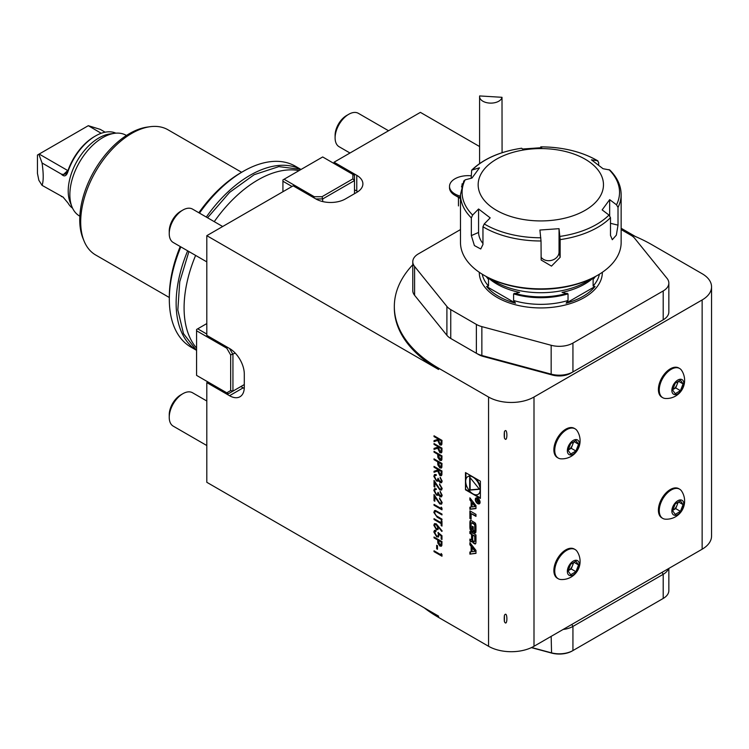 <?xml version="1.0" encoding="UTF-8"?>
<svg xmlns="http://www.w3.org/2000/svg" width="749" height="749" viewBox="0 0 749 749"><rect width="100%" height="100%" fill="white"/><g stroke="black" fill="none" stroke-linecap="round" stroke-linejoin="round"><path stroke-width="1.12" d="M502.008 97.304A11.244 6.498 180 0 1 489.649 103.081A11.244 6.498 180 0 1 479.585 96.621A11.244 6.498 180 0 1 479.641 95.938L502.008 97.304L502.073 152.721M471.14 175.8A18.585 10.729 0 0 0 449.625 185.228A18.585 10.729 0 0 0 449.512 186.389A18.585 10.729 0 0 0 460.485 196.182M461.506 186.922L462.554 183.73M449.512 186.389L449.512 187.737A18.585 10.729 0 0 0 454.961 195.33A18.585 10.729 0 0 0 460.485 197.53M462.086 185.022L462.086 183.851M434.027 452.143L434.027 451.319L441.976 455.916L441.854 459.736L441.33 460.523L439.841 460.335L437.828 457.33L437.697 454.269L434.027 452.143L434.251 451.45M434.027 467.217L434.027 466.393L441.976 470.981L441.863 474.838L441.311 475.699L439.85 475.521L437.697 471.018L434.027 472.273L434.027 471.261L437.697 470.007L437.697 469.333L434.027 467.217L434.251 466.524M436.058 531.256L434.635 532.464L436.648 535.956L437.875 536.115L438.408 534.758L437.996 532.492L441.976 535.732L441.976 539.505L441.161 539.027L441.161 535.909L439.073 534.206L438.53 537.005L436.62 536.761L433.821 531.94L434.495 530.386L436.058 530.432L436.058 531.256L435.281 531.2M434.027 537.848L434.027 537.024L441.976 541.621L441.854 545.441L441.33 546.227L439.841 546.04L437.828 543.044L437.697 539.973L434.027 537.848L434.251 537.155M239.755 387.196L228.389 393.749L207.941 381.943L206.808 382.599L206.808 482.3L438.568 616.109L438.568 617.419L488.554 646.275L488.554 397.026L438.568 368.171A151.026 87.193 180 0 1 394.33 306.51A151.026 87.193 180 0 1 412.315 265.249L412.783 264.987M394.33 306.51L394.33 307.83A151.026 87.193 180 0 0 438.568 369.482L206.808 235.673L206.808 335.374L229.531 348.491L232.939 354.399L232.939 391.128L244.296 384.565L244.296 374.079A20.888 12.059 -120 0 0 229.531 348.491M206.808 382.599L229.531 395.715A20.888 12.059 -120 0 0 239.97 396.755A20.888 12.059 -120 0 0 244.296 387.196L244.296 374.079M465.475 472.582L465.475 489.799L480.39 498.413L480.39 481.186L465.475 472.582M469.895 554.129L475.971 553.371L475.971 550.403L469.895 542.641L469.895 544.776L471.13 546.358L471.13 551.835L469.895 551.994L469.895 554.129L475.971 553.165M474.604 532.82A1.676 0.964 -120 0 0 475.446 532.904A1.676 0.964 -120 0 0 475.765 532.417A11.9 6.872 -120 0 0 475.971 530.404L475.971 526.538A11.9 6.872 -120 0 0 475.765 524.291A1.676 0.964 -120 0 0 474.604 522.549L471.261 520.621A1.676 0.964 -120 0 0 470.419 520.536A1.676 0.964 -120 0 0 470.1 521.014A11.9 6.872 -120 0 0 469.895 523.036L469.895 526.903A11.9 6.872 -120 0 0 470.1 529.15A1.676 0.964 -120 0 0 471.261 530.891L473.237 532.033L473.237 526.847L472.366 526.35L472.366 529.506L471.879 529.225A1.067 0.618 -120 0 1 471.121 527.914L471.121 523.429A1.067 0.618 -120 0 1 471.879 522.999L473.995 524.216A1.067 0.618 -120 0 1 474.744 525.526L474.744 530.002A1.067 0.618 -120 0 1 474.22 530.535L474.22 532.595L475.063 532.558A1.676 0.964 -120 0 0 475.643 532.717M471.121 519.197L471.121 513.599L475.971 516.398L475.971 514.376L469.895 510.874L469.895 518.495L471.121 519.197M474.604 543.821A1.676 0.964 -120 0 0 475.446 543.896A1.676 0.964 -120 0 0 475.765 543.418A11.9 6.872 -120 0 0 475.971 541.405L475.971 534.945L469.895 531.434L469.895 533.457L471.57 534.43L471.57 539.168A1.067 0.618 -120 0 1 470.821 539.608L469.895 539.074L469.895 541.096L470.821 541.63A1.676 0.964 -120 0 0 471.664 541.714A1.676 0.964 -120 0 0 471.982 541.227A11.9 6.872 -120 0 0 472.151 540.029L472.301 540.113A11.9 6.872 -120 0 0 472.479 541.518A1.676 0.964 -120 0 0 473.63 543.25L475.063 543.559A1.676 0.964 -120 0 0 475.643 543.718M477.693 503.618A3.371 1.947 -120 0 0 479.379 503.787A3.371 1.947 -120 0 0 479.379 499.892A3.371 1.947 -120 0 0 476.008 497.945A3.371 1.947 -120 0 0 475.484 500.65A3.371 1.947 -120 0 0 477.693 503.618M471.13 507.036L469.895 507.195L469.895 509.329L475.971 508.571L475.971 505.612L469.895 497.842L469.895 499.976L471.13 501.558L471.13 507.036L471.13 501.558M434.027 436.601L434.027 435.778L441.976 440.375L441.863 444.232L441.311 445.093L439.85 444.915L437.697 440.412L434.027 441.667L434.027 440.646L437.697 439.391L437.697 438.727L434.027 436.601L434.251 435.909M441.161 554.925L441.161 553.511L441.976 554.522L441.976 556.217L434.027 551.629L434.027 550.805L441.161 554.925L441.386 553.792M436.676 548.802L436.676 545.272L437.491 545.74L437.491 549.27L436.676 548.802L436.901 545.403M436.246 523.832L442.182 531.022L441.751 531.406L438.539 527.127L437.922 529.665L436.255 529.487L433.821 525.208L434.504 523.635L436.246 523.832M434.027 518.664L441.161 522.783L441.161 520.78L441.976 521.248L441.976 526.079L441.161 525.611L441.161 523.607L434.027 519.488L434.027 518.664M435.497 510.49L441.976 514.067L441.976 514.891L436.152 511.567L435.197 511.511L434.635 512.822L435.974 515.574L441.976 519.132L441.976 519.956L437.173 517.184L433.821 512.391L434.56 510.593L435.497 510.49M441.161 508.534L441.161 507.129L441.976 508.131L441.976 509.835L434.027 505.238L434.027 504.414L441.161 508.534L441.386 507.41M439.757 503.131L440.852 503.234L441.367 502.073L439.532 498.057L442.182 502.588L441.536 504.152L439.813 503.993L434.841 496.961L434.841 501.24L434.027 500.772L434.027 494.527L439.757 503.131M440.112 495.922L441.367 494.799L440.14 491.353L442.182 495.258L441.498 496.859L440.112 496.746L438.474 494.733L437.8 495.332L436.386 495.07L433.821 490.408L434.542 488.657L436.161 488.704L436.161 489.528L435.066 489.612L434.635 490.895L436.321 494.2L437.388 494.284L437.996 492.346L440.112 495.922L440.992 495.904M441.601 496.784L440.337 496.615L438.708 494.602L437.8 495.332L436.386 495.07M436.395 489.397L435.066 489.612M439.757 489.003L440.852 489.106L441.367 487.945L439.532 483.929L442.182 488.46L441.536 490.024L439.813 489.865L434.841 482.833L434.841 487.112L434.027 486.644L434.027 480.399L439.757 489.003M440.112 481.804L441.367 480.671L440.14 477.225L442.182 481.13L441.498 482.731L440.112 482.618L438.474 480.605L437.8 481.204L436.386 480.942L433.821 476.28L434.542 474.529L436.161 474.576L436.161 475.4L435.066 475.484L434.635 476.767L436.321 480.081L437.388 480.156L437.996 478.218L440.112 481.804L440.992 481.785M441.601 482.656L440.337 482.487L438.708 480.474L437.8 481.204L436.386 480.942M436.395 475.269L435.066 475.484M434.027 459.68L434.027 458.856L441.976 463.444L441.854 467.273L441.33 468.059L439.841 467.863L437.828 464.867L437.697 461.796L434.027 459.68L434.251 458.987M434.027 444.372L434.027 443.548L441.976 448.145L441.863 451.993L441.311 452.864L439.85 452.686L437.697 448.183L434.027 449.437L434.027 448.417L437.697 447.162L437.697 446.498L434.027 444.372L434.251 443.68M482.955 226.778L484.247 223.942L490.192 217.875L478.574 208.99L472.638 215.057L471.346 217.893A80.33 46.382 180 0 1 460.485 194.6L460.485 242.479A80.33 46.382 0 0 0 484.013 275.267A80.33 46.382 0 0 0 509.47 285.182A80.33 46.382 0 0 0 597.618 275.267A80.33 46.382 0 0 0 621.146 242.479L621.146 194.6A80.33 46.382 180 0 1 618.009 207.436L616.521 204.805L609.667 199.646L602.149 209.898L608.993 215.057L610.491 217.687A80.33 46.382 180 0 1 560.149 239.614L559.044 228.679L539.907 230.037L541.021 240.981A80.33 46.382 180 0 1 482.955 226.778L482.955 244.483L480.746 248.986L474.389 245.56L471.346 235.598L471.346 217.893M598.666 165.07L598.666 162.421L597.374 160.717L591.438 159.827L603.048 168.712L609.808 169.995C617.242 177.429 621.024 185.63 621.146 194.6M597.927 160.904L597.374 160.717A78.729 45.455 0 0 0 571.524 150.474A78.729 45.455 0 0 0 540.806 146.879L540.778 146.86C562.995 147.038 582.048 151.719 597.927 160.904M463.622 181.764L465.11 179.854L471.964 178.056L479.482 167.804L471.692 170.135C483.433 158.807 500.089 151.504 521.641 148.227L522.587 149.023L541.724 147.665L540.806 146.879L540.609 148.218M471.692 170.135L471.14 178.271M597.618 275.267L596.485 275.922A78.729 45.455 180 0 1 510.097 285.641A78.729 45.455 180 0 1 485.146 275.922L484.013 275.267M618.009 207.436L618.009 225.14L616.343 235.158L612.298 239.708L610.491 235.392L610.491 217.687M560.149 239.614L560.149 257.319L551.479 266.11L541.162 260.025L541.021 240.981M565.261 151.448A62.663 36.177 0 0 0 478.63 189.188A62.663 36.177 0 0 0 578.556 213.634A62.663 36.177 0 0 0 565.261 151.448M609.667 215.684L609.667 199.646M541.021 257.094A9.643 7.808 167.9 0 0 551.779 260.287A9.643 7.808 167.9 0 0 559.044 252.132L559.044 228.679M478.574 208.99L478.574 232.443A9.643 4.737 -113.5 0 0 482.955 243.425M590.933 278.834A64.264 37.104 180 0 1 495.37 281.849A64.264 37.104 180 0 1 490.689 278.834M677.826 500.735A8.436 4.869 120 0 0 672.658 514.048A8.436 4.869 120 0 0 682.994 508.084A8.436 4.869 120 0 0 677.826 500.735M675.205 503.89L680.448 500.856L683.069 504.592L680.448 511.352L675.205 514.385L672.583 510.649L675.205 503.89M671.188 490.015A16.871 9.737 120 0 0 660.169 504.882A16.871 9.737 120 0 0 662.753 518.402A16.871 9.737 120 0 0 665.449 519.179A18.145 18.145 0 0 0 681.656 491.129A16.871 9.737 120 0 0 679.624 489.181A16.871 9.737 120 0 0 671.188 490.015M679.624 489.181L678.763 488.676A16.871 9.737 120 0 0 670.327 489.518A16.871 9.737 120 0 0 659.307 504.377A16.871 9.737 120 0 0 661.891 517.896L662.753 518.402M678.528 501.961L683.069 504.592M678.238 502.13L675.72 508.627L680.448 511.352M675.72 508.627L672.686 510.378M672.696 510.35A6.423 3.708 120 0 0 673.098 510.135A6.423 3.708 120 0 0 677.04 505.238A6.423 3.708 120 0 0 677.639 502.476M679.624 368.489L678.763 367.993A16.871 9.737 120 0 0 670.327 368.826A16.871 9.737 120 0 0 659.307 383.694A16.871 9.737 120 0 0 661.891 397.213L662.753 397.71A16.871 9.737 120 0 0 665.449 398.487A18.145 18.145 0 0 0 681.656 370.437A16.871 9.737 120 0 0 679.624 368.489A16.871 9.737 120 0 0 671.188 369.323A16.871 9.737 120 0 0 660.169 384.19A16.871 9.737 120 0 0 662.753 397.71M560.917 458.828A18.145 18.145 0 0 0 577.133 430.778A16.871 9.737 120 0 0 575.11 428.831L574.24 428.334A16.871 9.737 120 0 0 565.813 429.168A16.871 9.737 120 0 0 554.784 444.035A16.871 9.737 120 0 0 557.378 457.555L558.239 458.051A16.871 9.737 120 0 0 560.935 458.828M702.141 299.956A32.132 18.556 0 0 0 711.55 286.839L711.55 536.087A32.132 18.556 180 0 1 702.141 549.204L702.141 299.956L534 397.026L534 646.275A32.132 18.556 180 0 1 488.554 646.275M702.141 549.204L534 646.275M560.917 579.52A18.145 18.145 0 0 0 577.133 551.47A16.871 9.737 120 0 0 575.11 549.523L574.24 549.026A16.871 9.737 120 0 0 565.813 549.86A16.871 9.737 120 0 0 554.784 564.727A16.871 9.737 120 0 0 557.378 578.247L558.239 578.743A16.871 9.737 120 0 0 560.935 579.52M531.631 647.52L551.161 652.772A19.277 11.132 0 0 0 572.938 650.563L662.519 598.844A18.313 10.57 180 0 1 662.519 598.844L663.202 598.451A19.277 11.132 0 0 0 668.848 590.577L668.848 568.425M668.464 568.65A19.277 11.132 180 0 1 663.202 574.314L572.938 626.417L572.938 650.563L572.255 650.956A18.313 10.57 180 0 1 551.564 653.062L531.397 647.623M571.805 624.451L572.938 626.417A19.277 11.132 180 0 1 563.136 629.46M488.554 397.026A32.132 18.556 0 0 0 534 397.026M711.55 286.839A32.132 18.556 0 0 0 702.141 273.722L652.154 244.857A151.026 87.193 180 0 0 627.971 233.519M660.955 321.106A16.066 9.278 180 0 1 660.927 321.124L570.663 373.236A16.066 9.278 180 0 1 552.519 375.08L483.217 356.43A16.066 9.278 180 0 1 478.648 354.577L453.014 339.784A16.066 9.278 180 0 1 452.986 339.765L476.373 353.266A19.277 11.132 0 0 0 481.86 355.485L551.161 374.144A19.277 11.132 0 0 0 572.938 371.925L663.202 319.814A19.277 11.132 0 0 0 668.848 311.94L668.848 283.085A19.277 11.132 180 0 1 663.202 290.949L572.938 343.061A19.277 11.132 180 0 1 551.161 345.28L481.86 326.62A19.277 11.132 180 0 1 476.373 324.411L450.748 309.609A19.277 11.132 180 0 1 446.9 306.444L414.59 266.438A19.277 11.132 180 0 1 412.783 261.729A19.277 11.132 180 0 1 418.429 253.855L460.485 229.578M424.168 607.795A151.026 87.193 0 0 0 438.568 617.419M635.48 236.544L621.146 228.267M479.585 146.542L420.395 112.369L334.045 162.215L356.767 175.332A20.888 12.059 0 0 1 362.891 183.861A20.888 12.059 0 0 1 356.767 192.39L345.411 198.944A20.888 12.059 0 0 1 315.872 198.944L293.149 185.827L206.808 235.673M504.423 615.285L504.423 621.698C507.71 627.924 507.7 609.742 504.423 615.285A28.921 16.693 -60 0 0 504.423 621.698M504.423 431.63L504.423 438.034C507.71 444.269 507.7 426.087 504.423 431.63A28.921 16.693 -60 0 0 504.423 438.034M334.045 163.525L334.045 162.215M241.627 172.298L167.973 129.774A72.297 41.738 120 0 0 150.072 126.712L147.328 127.087A70.443 40.671 120 0 0 129.558 133.556A70.443 40.671 120 0 0 83.017 238.463L84.066 241.028A72.297 41.738 120 0 0 95.675 254.997L169.321 297.512M150.072 126.712A72.297 41.738 120 0 0 131.824 133.35A72.297 41.738 120 0 0 84.066 241.028M300.499 169.18L295.378 166.222A104.429 60.295 120 0 0 243.163 171.399L240.888 172.71A101.218 58.441 120 0 0 198.841 212.753M180.228 246.524A101.218 58.441 120 0 0 169.321 296.679L169.321 299.3A104.429 60.295 120 0 0 190.948 347.105L196.069 350.064M240.888 172.71L243.163 171.399A104.429 60.295 120 0 0 199.487 213.128M180.846 246.889A104.429 60.295 120 0 0 169.321 299.3M299.909 168.946A104.429 60.295 120 0 0 249.979 175.332A104.429 60.295 120 0 0 206.303 217.06M187.662 250.821A104.429 60.295 120 0 0 195.573 349.671M299.038 170.622A104.429 60.295 120 0 0 257.928 179.929A104.429 60.295 120 0 0 214.261 221.648M195.62 255.418A104.429 60.295 120 0 0 196.584 348.079M357.825 191.725A20.888 12.059 0 0 0 356.767 191.07L354.502 189.759M240.888 386.54L243.163 387.851A20.888 12.059 -120 0 0 244.258 388.431M573.303 440.384A8.436 4.869 120 0 0 568.145 453.697A8.436 4.869 120 0 0 578.471 447.733A8.436 4.869 120 0 0 573.303 440.384M570.682 443.539L575.934 440.515L578.556 444.241L575.934 451.001L570.682 454.034L568.06 450.299L570.682 443.539M575.11 428.831A16.871 9.737 120 0 0 566.675 429.664A16.871 9.737 120 0 0 555.655 444.532A16.871 9.737 120 0 0 558.239 458.051M574.006 441.62L578.556 444.241M573.725 441.788L571.206 448.276L575.934 451.001M571.206 448.276L568.163 450.037M568.173 450.009A6.423 3.708 120 0 0 568.585 449.793A6.423 3.708 120 0 0 572.517 444.897A6.423 3.708 120 0 0 573.125 442.135M222.678 226.516L192.512 209.093A19.277 11.132 120 0 0 192.502 209.093A19.277 11.132 120 0 0 182.868 210.048L180.678 211.312A16.178 9.344 120 0 0 169.237 231.132L169.237 233.66A19.277 11.132 120 0 0 173.225 242.489L206.808 261.878M182.868 210.048A19.277 11.132 120 0 0 169.237 233.66M79.843 216.171L79.516 215.993A46.597 26.898 -60 0 1 72.035 206.986L70.228 202.548A43.376 25.045 -60 0 1 77.194 160.848A43.376 25.045 -60 0 1 109.822 133.959L114.569 133.313A46.597 26.898 -60 0 1 126.113 135.288L126.431 135.475M101.209 133.294L88.307 125.682L100.272 129.38L105.16 132.198M115.88 133.172A43.376 25.045 120 0 0 95.469 135.981A43.376 25.045 120 0 0 67.953 171.633C66.38 176.277 64.161 177.092 61.306 174.086L63.478 174.526L65.968 173.787L67.841 170.969A41.775 24.118 -60 0 1 94.337 136.636L95.469 135.981M63.478 197.333L42.066 185.359C43.592 181.183 43.592 173.731 42.066 162.982L61.306 174.086M61.306 196.463L62.982 197.015L67.953 202.942A43.376 25.045 120 0 0 72.569 208.185M42.066 185.359L38.854 180.284L37.45 173.412L37.45 155.043L88.167 125.766M67.944 170.65L39.154 154.06M72.035 206.986A46.597 26.898 -60 0 1 79.516 162.187A46.597 26.898 -60 0 1 114.569 133.313M42.066 162.982L38.854 154.238M67.953 171.633L67.841 170.969M573.303 561.076A8.436 4.869 120 0 0 568.145 574.389A8.436 4.869 120 0 0 578.471 568.425A8.436 4.869 120 0 0 573.303 561.076M570.682 564.231L575.934 561.198L578.556 564.933L575.934 571.693L570.682 574.726L568.06 570.991L570.682 564.231M575.11 549.523A16.871 9.737 120 0 0 566.675 550.356A16.871 9.737 120 0 0 555.655 565.223A16.871 9.737 120 0 0 558.239 578.743M574.006 562.312L578.556 564.933M573.725 562.471L571.206 568.968L575.934 571.693M571.206 568.968L568.163 570.719M568.173 570.691A6.423 3.708 120 0 0 568.585 570.485A6.423 3.708 120 0 0 572.517 565.589A6.423 3.708 120 0 0 573.125 562.817M621.146 229.578L630.883 235.205A19.277 11.132 180 0 1 634.721 238.369L667.041 278.375A19.277 11.132 180 0 1 668.848 283.085M412.783 261.729L412.783 290.593A19.277 11.132 0 0 0 414.59 295.293L446.9 335.299A19.277 11.132 0 0 0 450.748 338.473L453.014 339.784M476.373 353.266L478.648 354.577L476.373 353.266L476.373 324.411M572.938 343.061L572.938 371.925L570.663 373.236M663.202 319.814L660.927 321.124L663.202 319.814L663.202 290.949M486.944 276.933L488.507 279.386L488.507 286.024L486.597 286.493A59.836 34.548 0 0 0 498.506 296.304A59.836 34.548 0 0 0 515.509 303.186L486.597 286.493M515.509 303.186L513.599 300.508L513.599 293.87L519.581 292.419A62.036 35.821 180 0 1 487.852 277.411M593.779 277.411A62.036 35.821 180 0 1 562.05 292.419L568.032 293.87L568.032 300.508L566.122 303.186A59.836 34.548 0 0 0 595.034 286.493L566.122 303.186M595.034 286.493L593.124 286.024L593.124 279.386L594.687 276.933M388.544 130.747L358.378 113.333A19.277 11.132 120 0 0 348.734 114.288L346.544 115.552A16.178 9.344 120 0 0 343.314 117.949A16.178 9.344 120 0 0 335.103 135.372L335.103 137.9A19.277 11.132 120 0 0 339.1 146.72L349.989 153.011M348.734 114.288A19.277 11.132 120 0 0 344.886 117.144A19.277 11.132 120 0 0 335.103 137.9M196.584 375.389L226.788 392.822L230.664 390.585L230.664 354.942L226.788 348.219L196.584 330.786L196.584 375.389M235.214 353.088L230.664 354.942M206.808 323.568L197.717 328.82L206.808 334.063M230.664 390.585L232.939 391.128L228.389 393.749L226.788 392.822M196.584 330.786L196.584 329.476L197.717 328.82M226.788 348.219L227.593 347.377M677.826 380.043A8.436 4.869 120 0 0 672.658 393.356A8.436 4.869 120 0 0 682.994 387.392A8.436 4.869 120 0 0 677.826 380.043M675.205 383.198L680.448 380.164L683.069 383.9L680.448 390.66L675.205 393.693L672.583 389.957L675.205 383.198M678.528 381.278L683.069 383.9M678.238 381.438L675.72 387.935L680.448 390.66M675.72 387.935L672.686 389.686A6.423 3.708 120 0 0 673.098 389.452A6.423 3.708 120 0 0 677.04 384.555A6.423 3.708 120 0 0 677.639 381.793M284.058 179.264L314.262 196.706L322.023 196.706L352.891 178.88L352.891 174.405L322.688 156.962L282.925 179.919L282.925 191.725M292.016 186.482L282.925 181.239M354.502 193.701L354.502 180.584L322.688 198.944L322.688 201.565M322.023 196.706L322.688 198.944L315.872 198.944M352.891 174.405L354.502 175.332L354.502 180.584L352.891 178.88M313.934 197.83L314.262 196.706M206.808 401.005L192.512 392.748A19.277 11.132 120 0 0 182.868 393.702L180.678 394.966A16.178 9.344 120 0 0 177.447 397.373A16.178 9.344 120 0 0 169.237 414.787L169.237 417.315A19.277 11.132 120 0 0 173.225 426.144L206.808 445.533M182.868 393.702A19.277 11.132 120 0 0 179.02 396.567A19.277 11.132 120 0 0 169.237 417.315M465.925 483.536L465.475 489.799M465.925 472.844L465.925 479.369M478.274 494.218A10.233 5.908 -120 0 0 478.499 494.087A10.233 5.908 -120 0 0 480.39 491.363M480.39 487.196A10.233 5.908 -120 0 0 475.194 478.19M471.58 476.102A10.233 5.908 -120 0 0 468.275 476.373A10.233 5.908 -120 0 0 468.05 476.514M472.937 493.844A10.233 5.908 -120 0 0 478.049 494.359A10.233 5.908 -120 0 0 478.049 482.543A10.233 5.908 -120 0 0 467.816 476.636A10.233 5.908 -120 0 0 466.252 484.837A10.233 5.908 -120 0 0 472.937 493.844M465.925 489.537L471.13 492.542M474.735 494.621L480.39 497.888M479.454 489.266L469.67 477.085L469.67 490.136L479.454 489.266M470.129 477.656L470.129 489.874L479.294 489.06M475.035 551.348L472.085 551.713L472.085 547.585L475.035 551.348L475.493 551.086L472.544 547.322L472.085 547.585M470.353 551.938L470.353 553.867M470.353 543.222L470.353 544.514L471.589 546.096L471.13 551.835M474.669 530.414L475.063 532.558M474.697 530.273A1.067 0.618 -120 0 0 475.203 529.74L474.744 530.002M471.617 522.905A1.067 0.618 -120 0 1 472.329 522.736L474.445 523.954A1.067 0.618 -120 0 1 475.203 525.264L475.203 529.74M472.816 526.613L472.366 529.506M470.681 520.461A1.676 0.964 -120 0 0 470.559 520.752A11.9 6.872 -120 0 0 470.353 522.774L470.353 526.641A11.9 6.872 -120 0 0 470.559 528.888A1.676 0.964 -120 0 0 471.711 530.629L473.237 531.509M475.971 515.874L471.121 513.599M470.353 511.136L470.353 518.233L471.121 518.673M472.797 540.282A11.9 6.872 -120 0 0 472.928 541.255A1.676 0.964 -120 0 0 474.089 542.988L475.063 543.559M472.703 539.739L472.235 539.982M470.353 539.336L470.353 540.834L471.28 541.368A1.676 0.964 -120 0 0 471.851 541.527M471.524 539.439A1.067 0.618 -120 0 0 472.029 538.906L471.57 539.168M470.353 531.696L470.353 533.194L472.029 534.168L472.029 538.906M472.703 535.086L475.203 536.003L474.744 541.003L474.744 536.265L472.703 535.086L472.703 539.823A1.067 0.618 -120 0 0 473.462 541.134L473.995 541.433A1.067 0.618 -120 0 0 474.744 541.003M474.697 541.274A1.067 0.618 -120 0 0 475.203 540.741M479.266 503.066A2.734 1.573 -120 0 0 479.51 502.972A2.734 1.573 -120 0 0 480.062 501.961M477.928 498.263A2.734 1.573 -120 0 0 476.776 498.235A2.734 1.573 -120 0 0 476.57 498.403M477.693 503.094A2.734 1.573 -120 0 0 479.06 503.234A2.734 1.573 -120 0 0 479.06 500.079A2.734 1.573 -120 0 0 476.327 498.497A2.734 1.573 -120 0 0 475.905 500.688A2.734 1.573 -120 0 0 477.693 503.094M477.909 503.206A3.371 1.947 -120 0 0 478.143 503.356A3.371 1.947 -120 0 0 479.594 503.628M476.242 497.842A3.371 1.947 -120 0 0 475.774 499.508M477.647 501.212L478.452 502.467L479.257 501.933L479.257 500.697L476.336 499.012L477.628 500.107L476.336 501.465L477.974 501.025M477.965 500.36L476.963 501.034M478.733 502.092L479.257 501.933M476.795 501.044L477.965 501.09M478.087 500.295L477.422 500.772L478.087 500.295M478.92 500.856L478.78 502.073L477.965 500.304L479.22 500.678M478.911 502.204L479.716 501.671M470.353 498.422L470.353 499.714L471.589 501.296M470.353 507.139L470.353 509.067L475.971 508.365M475.035 506.549L472.085 506.923L472.085 502.785L475.035 506.549L475.493 506.287L472.544 502.523L472.085 502.785M441.423 445.018L439.85 444.915M440.075 444.784L437.697 440.412M437.922 440.281L434.027 441.667M434.251 441.536L434.251 440.571M437.697 438.727L437.697 439.391M437.922 438.596L434.251 436.47M440.833 444.091L439.85 444.091L441.161 442.444L441.161 440.721L438.511 439.195L439.85 444.091M440.075 443.96L441.386 442.313L441.386 440.59L438.511 439.195M441.976 555.955L434.027 551.629M434.251 551.498L434.251 550.936M437.491 549.008L436.901 548.671M441.433 546.161L439.841 546.04M440.066 545.909L437.828 543.044M438.053 542.913L437.697 539.973M437.922 539.842L434.251 537.716M440.852 545.216L439.841 545.216L441.161 543.652L441.161 541.976L438.511 540.441L439.841 545.216M440.066 545.085L441.386 543.521L441.386 541.845L438.511 540.441M441.976 539.233L441.161 539.027M441.386 538.896L441.161 535.909M441.386 535.778L439.073 534.206M438.633 536.939L436.62 536.761M436.845 536.63L433.821 531.94M434.046 531.809L434.617 530.329M436.058 531.06L435.394 531.116M437.987 536.041L438.408 534.758M438.633 534.627L438.231 532.361M441.947 531.238L438.539 527.127M438.034 529.599L436.255 529.487M436.48 529.356L433.821 525.208M434.046 525.077L434.626 523.579M437.36 528.654L438.025 527.352L436.442 524.506L435.272 524.478M436.208 528.635L437.247 528.728L437.8 527.483L436.208 524.637L435.169 524.534L434.635 525.723L436.208 528.635M441.386 520.911L441.161 522.783M441.976 525.817L441.161 525.611M441.386 525.48L441.161 523.607M441.386 523.476L434.027 519.488M434.251 519.357L434.251 518.795M441.976 514.629L436.152 511.567M436.377 511.436L435.319 511.455M441.976 519.694L437.397 517.053L433.821 512.391M434.046 512.26L434.673 510.537M441.976 509.573L434.027 505.238M434.251 505.107L434.251 504.545M440.964 503.159L441.367 502.073M441.592 501.942L439.532 498.881M439.757 498.75L439.757 498.207M441.638 504.086L439.813 503.993M440.047 503.862L434.841 496.961M434.841 500.978L434.027 500.772M434.251 500.632L434.251 494.902M440.346 495.791L441.367 494.799M441.592 494.668L440.14 492.177M440.365 492.046L440.365 491.55M438.708 494.602L438.025 495.201M436.611 494.939L433.821 490.408M434.046 490.277L434.654 488.601M437.5 494.209L438.212 492.477M440.964 489.031L441.367 487.945M441.592 487.814L439.532 484.753M439.757 484.622L439.757 484.079M441.638 489.958L439.813 489.865M440.047 489.734L434.841 482.833M434.841 486.85L434.027 486.644M434.251 486.513L434.251 480.774M440.346 481.673L441.367 480.671M441.592 480.54L440.14 478.049M440.365 477.918L440.365 477.422M438.708 480.474L438.025 481.073M436.611 480.811L433.821 476.28M434.046 476.149L434.654 474.473M437.5 480.081L438.212 478.349M441.423 475.624L439.85 475.521M440.075 475.39L437.697 471.018M437.922 470.887L434.027 472.273M434.251 472.142L434.251 471.177M437.697 469.333L437.697 470.007M437.922 469.202L434.251 467.086M440.833 474.697L439.85 474.697L441.161 473.059L441.161 471.336L438.511 469.801L439.85 474.697M440.075 474.566L441.386 472.928L441.386 471.205L438.511 469.801M441.433 467.985L439.841 467.863M440.066 467.732L437.828 464.867M438.053 464.736L437.697 461.796M437.922 461.665L434.251 459.549M440.852 467.048L439.841 467.039L441.161 465.475L441.161 463.8L438.511 462.273L439.841 467.039M440.066 466.908L441.386 465.344L441.386 463.668L438.511 462.273M441.433 460.448L439.841 460.335M440.066 460.204L437.828 457.33M438.053 457.199L437.697 454.269M437.922 454.137L434.251 452.012M440.852 459.512L439.841 459.502L441.161 457.948L441.161 456.263L438.511 454.737L439.841 459.502M440.066 459.371L441.386 457.817L441.386 456.132L438.511 454.737M441.423 452.789L439.85 452.686M440.075 452.555L437.697 448.183M437.922 448.052L434.027 449.437M434.251 449.306L434.251 448.342M437.697 446.498L437.697 447.162M437.922 446.367L434.251 444.241M440.833 451.862L439.85 451.862L441.161 450.215L441.161 448.492L438.511 446.966L439.85 451.862M440.075 451.731L441.386 450.083L441.386 448.361L438.511 446.966M460.485 198.775A9.643 5.561 180 0 1 459.633 198.026M438.568 369.482L438.568 368.171M484.247 223.942A78.729 45.455 0 0 0 540.815 237.779M559.952 236.412A78.729 45.455 0 0 0 608.993 215.057M616.521 204.805A78.729 45.455 0 0 0 608.993 169.602M521.679 148.236A78.729 45.455 0 0 0 472.638 169.602M465.11 179.854A78.729 45.455 0 0 0 472.638 215.057M610.491 223.305L618.009 225.14M559.044 252.132L560.149 257.319M478.574 232.443L471.346 235.598M662.06 572.339L663.202 574.314L663.202 598.451L662.519 598.844M551.161 636.369L551.564 653.062M572.255 650.956L572.938 650.563M356.767 191.07L356.767 175.332M243.163 387.851L229.531 395.715M68.131 170.126L63.478 174.526M483.217 356.43L481.86 355.485L481.86 326.62M552.519 375.08L551.161 374.144L551.161 345.28M450.748 338.473L450.748 309.609M446.9 335.299L446.9 306.444M414.59 295.293L414.59 266.438M602.346 272.29A61.54 35.531 180 0 1 564.456 305.208A61.54 35.531 180 0 1 497.299 297.531A61.54 35.531 180 0 1 479.276 272.29M488.507 279.386A58.965 34.042 180 0 1 486.223 276.531M487.721 277.888A59.311 34.239 180 0 1 486.925 276.915M568.032 293.87A58.965 34.042 180 0 1 513.599 293.87M567.246 293.28A59.311 34.239 180 0 1 514.385 293.28M595.408 276.531A58.965 34.042 180 0 1 593.124 279.386M594.706 276.915A59.311 34.239 180 0 1 593.91 277.888M488.507 286.024A58.965 34.042 180 0 1 482.244 274.218M568.032 300.508A58.965 34.042 180 0 1 513.599 300.508M599.387 274.218A58.965 34.042 180 0 1 593.124 286.024M301.098 169.433L278.843 166.615L254.173 174.695L229.578 192.418L207.557 217.781M188.926 251.552L179.751 281.708L177.831 309.974L183.505 333.679L196.584 350.466M479.585 96.621L479.585 163.563M460.485 198.513L454.961 195.33M458.463 205.928L458.463 197.352M463.828 180.855L460.485 194.6M711.55 499.124L711.55 500.912M711.55 315.469L711.55 317.248"/></g></svg>
